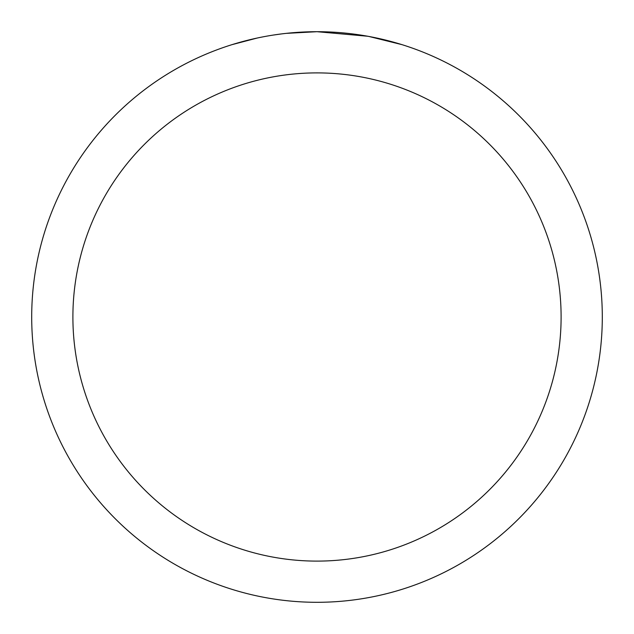 <?xml version="1.0" encoding="UTF-8"?>
<svg xmlns="http://www.w3.org/2000/svg" width="634" height="634" viewBox="0 0 634 634"><rect width="100%" height="100%" fill="white"/><g stroke="black" fill="none" stroke-linecap="round" stroke-linejoin="round"><path stroke-width="0.95" d="M322.69 31.755L326.653 31.866M352.132 33.871L353.336 34.022M367.68 36.241L317 31.7A285.3 285.3 0 0 1 602.3 317A285.3 285.3 0 0 1 317 602.3A285.3 285.3 0 0 1 31.7 317A285.3 285.3 0 0 1 317 31.7L286.172 33.372M369.028 36.487L401.758 44.586M317 72.894A244.106 244.106 0 0 1 561.106 317A244.106 244.106 0 0 1 317 561.106A244.106 244.106 0 0 1 72.894 317A244.106 244.106 0 0 1 317 72.894M284.825 33.523L281.345 33.935M232.25 44.586L257.111 38.056M274.348 34.91L279.594 34.165M273.381 35.052L281.345 33.943M296.086 32.469L297.663 32.358"/></g></svg>
